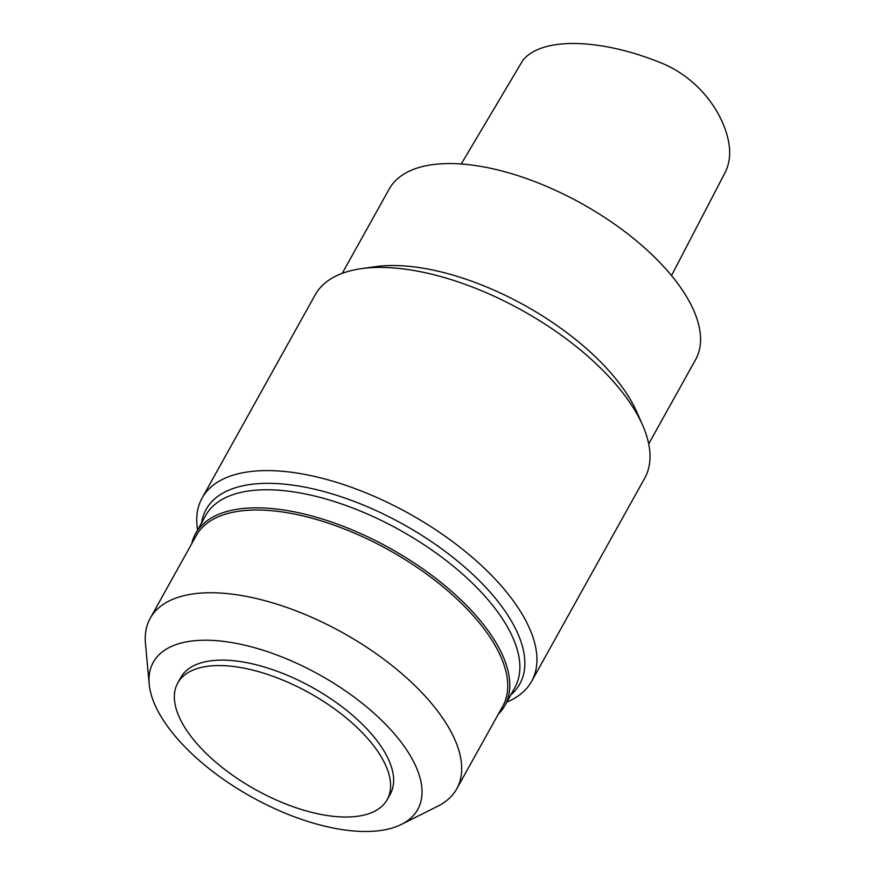 <?xml version="1.0" encoding="UTF-8"?>
<svg xmlns="http://www.w3.org/2000/svg" width="875" height="875" viewBox="0 0 875 875"><rect width="100%" height="100%" fill="white"/><g stroke="black" fill="none" stroke-linecap="round" stroke-linejoin="round"><path stroke-width="1.31" d="M671.519 275.581L725.266 172.255C732.233 158.036 730.931 140.613 721.339 120.006C712.545 100.887 692.442 75.119 659.969 62.475C601.519 38.762 542.325 36.444 522.922 60.189L461.256 163.997M506.8 702.067A188.541 87.062 -150.9 0 0 531.584 681.428L644.678 478.242A188.541 87.062 -150.9 0 0 642.633 425.239A188.541 87.062 -150.9 0 0 388.073 267.597A188.541 87.062 -150.9 0 0 361.32 268.658A188.541 87.062 -150.9 0 0 315.197 294.853L202.103 498.039A188.541 87.062 -150.9 0 0 197.619 529.977M642.633 425.239L636.945 412.311A175.35 80.97 -150.9 0 0 400.192 265.694A175.35 80.97 -150.9 0 0 375.298 266.678L361.32 268.658M531.584 681.428A188.541 87.062 -150.9 0 0 466.495 552.464A188.541 87.062 -150.9 0 0 274.98 470.783A188.541 87.062 -150.9 0 0 202.103 498.039M510.737 695.002A179.484 82.884 -150.9 0 0 468.562 570.511A179.484 82.884 -150.9 0 0 275.494 483.503A179.484 82.884 -150.9 0 0 201.556 522.911M498.225 714.317A176.925 81.692 -150.9 0 0 504.787 705.677L514.85 687.597A176.925 81.692 -150.9 0 0 453.775 566.584A176.925 81.692 -150.9 0 0 274.061 489.934A176.925 81.692 -150.9 0 0 205.68 515.506L195.606 533.597A176.925 81.692 -150.9 0 0 191.723 543.725M504.787 705.677A176.925 81.692 -150.9 0 0 443.713 584.664A176.925 81.692 -150.9 0 0 263.998 508.014A176.925 81.692 -150.9 0 0 195.606 533.597M401.417 824.403L437.806 806.192A175.383 80.981 -150.9 0 0 456.728 788.867L502.786 706.125A175.383 80.981 -150.9 0 0 442.236 586.162A175.383 80.981 -150.9 0 0 264.086 510.18A175.383 80.981 -150.9 0 0 196.284 535.533L150.227 618.275A175.383 80.981 -150.9 0 0 145.48 643.486L149.177 684.009A151.342 69.88 -150.9 0 0 251.519 796.917A151.342 69.88 -150.9 0 0 401.417 824.403A151.342 69.88 -150.9 0 0 381.391 720.103A151.342 69.88 -150.9 0 0 211.772 640.38A151.342 69.88 -150.9 0 0 149.177 684.009M456.728 788.867A175.383 80.981 -150.9 0 0 396.178 668.905A175.383 80.981 -150.9 0 0 218.028 592.922A175.383 80.981 -150.9 0 0 150.227 618.275M387.209 799.586L390.239 794.15A119.864 55.344 -150.9 0 0 348.862 712.163A119.864 55.344 -150.9 0 0 227.117 660.242A119.864 55.344 -150.9 0 0 180.775 677.567L177.756 683.003A119.864 55.344 -150.9 0 0 255.566 789.655A119.864 55.344 -150.9 0 0 387.209 799.586A119.864 55.344 -150.9 0 0 345.833 717.609A119.864 55.344 -150.9 0 0 224.088 665.678A119.864 55.344 -150.9 0 0 177.756 683.003M648.714 443.877L695.592 359.647A175.35 80.97 -150.9 0 0 635.053 239.706A175.35 80.97 -150.9 0 0 456.936 163.734A175.35 80.97 -150.9 0 0 389.156 189.088L342.267 273.317"/></g></svg>
